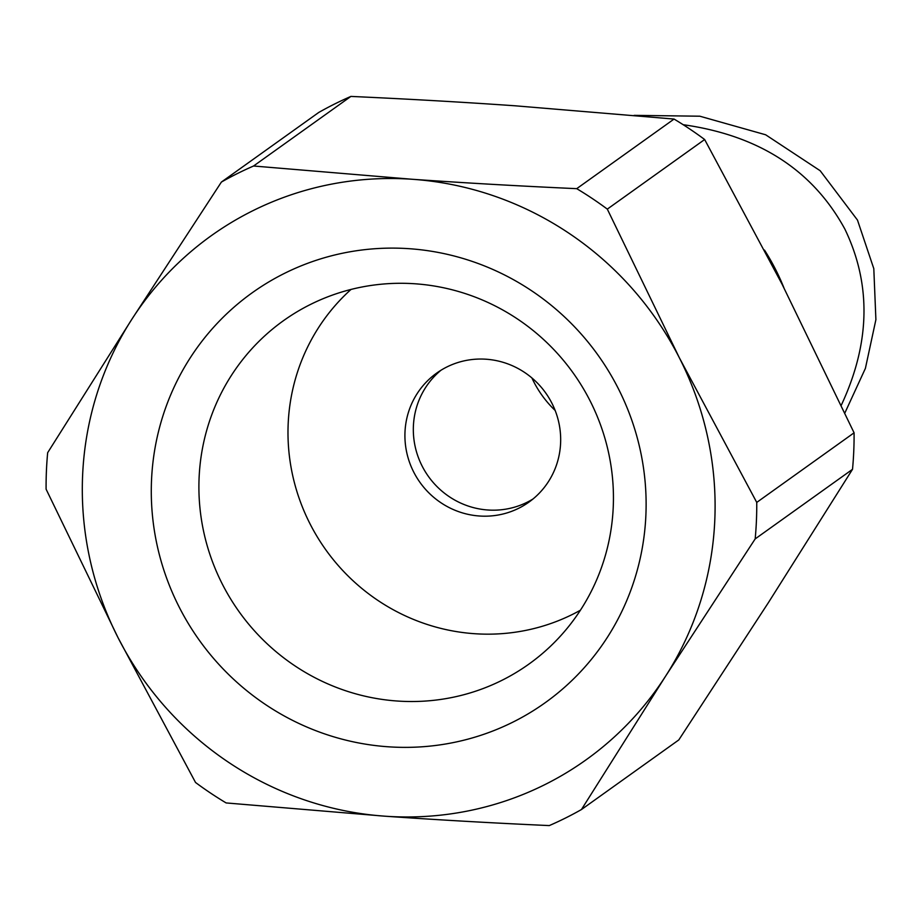 <?xml version="1.0" encoding="UTF-8"?>
<svg xmlns="http://www.w3.org/2000/svg" width="922" height="922" viewBox="0 0 922 922"><rect width="100%" height="100%" fill="white"/><g stroke="black" fill="none" stroke-linecap="round" stroke-linejoin="round"><path stroke-width="1.38" d="M501.925 680.332A211.046 205.306 54.4 0 1 223.424 586.219A211.046 205.306 54.4 0 1 306.369 306.553A211.046 205.306 54.4 0 1 310.426 304.479A211.046 205.306 54.4 0 1 574.533 374.908A211.046 205.306 54.4 0 1 549.754 646.956A211.046 205.306 54.4 0 1 501.925 680.332M580.399 610.226A198.357 192.963 54.4 0 1 572.793 614.248A198.357 192.963 54.4 0 1 323.299 546.227A198.357 192.963 54.4 0 1 351.028 289.427M513.012 722.076A251.937 245.079 -125.6 0 0 618.132 388.231A251.937 245.079 -125.6 0 0 284.402 273.408A251.937 245.079 -125.6 0 0 179.271 607.252A251.937 245.079 -125.6 0 0 513.012 722.076M334.605 104.013A361.827 351.974 54.4 0 1 350.902 96.418L253.562 166.006L412.422 179.283A322.17 313.399 -125.6 0 0 252.536 210.873A322.17 313.399 -125.6 0 0 131.811 319.323A322.17 313.399 -125.6 0 0 118.097 637.782L46.1 489.19A361.827 351.974 -125.6 0 1 47.667 452.69L131.811 319.323L221.395 182.06L318.735 112.461A361.827 351.974 54.4 0 1 334.605 104.013M674.063 119.065A361.827 351.974 54.4 0 1 704.65 139.522L607.31 209.121A361.827 351.974 -125.6 0 0 576.723 188.664L674.063 119.065L515.202 105.8C462.51 102.112 407.743 98.988 350.902 96.418M755.176 538.909L665.592 676.172A322.17 313.399 -125.6 0 1 544.879 784.622A322.17 313.399 -125.6 0 1 384.993 816.201L226.132 802.935A361.827 351.974 -125.6 0 1 195.533 782.478L118.097 637.782A322.17 313.399 -125.6 0 0 384.993 816.201C437.673 819.889 492.44 823.012 549.293 825.582A361.827 351.974 -125.6 0 0 565.589 817.987A361.827 351.974 -125.6 0 0 581.448 809.539L678.788 739.94L768.372 602.677L852.516 469.31L755.176 538.909A361.827 351.974 -125.6 0 0 756.743 502.409L854.083 432.81A361.827 351.974 54.4 0 1 852.516 469.31M253.562 166.006A361.827 351.974 -125.6 0 0 237.265 173.613A361.827 351.974 -125.6 0 0 221.395 182.06M607.31 209.121L679.307 357.701A322.17 313.399 -125.6 0 1 665.592 676.172L581.448 809.539M531.902 377.939A104.082 101.247 -125.6 0 0 555.148 410.463M844.863 412.987L865.401 368.374L875.9 319.646L873.802 268.648L857.472 220.07L820.177 170.731L765.663 134.785L699.821 116.207L634.152 115.354M683.179 124.712C758.864 135.384 812.755 170.178 844.863 229.082C871.509 284.414 870.31 343.145 841.256 405.277M440.981 370.241A79.304 77.148 -125.6 0 0 426.517 473.643A79.304 77.148 -125.6 0 0 527.188 502.225A79.304 77.148 -125.6 0 0 533.02 498.975M518.775 508.229A79.304 77.148 54.4 0 1 416.686 477.4A79.304 77.148 54.4 0 1 436.671 373.11A79.304 77.148 54.4 0 1 446.813 367.002A79.304 77.148 54.4 0 1 548.901 397.831A79.304 77.148 54.4 0 1 528.917 502.133A79.304 77.148 54.4 0 1 518.775 508.229M576.723 188.664C519.87 186.094 465.103 182.959 412.422 179.283A322.17 313.399 -125.6 0 1 679.307 357.701L756.743 502.409M854.083 432.81L782.087 284.218L704.65 139.522M764.476 250.069A218.088 212.152 54.4 0 1 783.873 287.722"/></g></svg>
